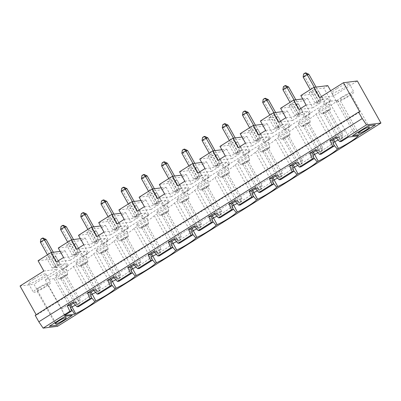 <?xml version="1.0" encoding="UTF-8"?>
<svg xmlns="http://www.w3.org/2000/svg" width="401" height="401" viewBox="0 0 401 401"><rect width="100%" height="100%" fill="white"/><g stroke="black" fill="none" stroke-linecap="round" stroke-linejoin="round"><path stroke-width="0.3" stroke-dasharray="2 1.5" d="M350.163 93.649A6.215 0.882 -29.3 0 1 350.609 93.729A6.215 0.882 -29.3 0 1 345.622 97.543A6.215 0.882 -29.3 0 1 339.767 99.814A6.215 0.882 -29.3 0 1 343.852 96.521A6.215 0.882 -29.3 0 1 350.163 93.649M52.18 268.003L60.28 266.986L65.448 263.733L57.353 264.755L52.18 268.003L46.401 257.703L55.904 256.505L51.965 258.981L57.749 269.282L33.955 284.239L57.564 326.304M55.904 256.505L63.132 269.382L61.724 269.557L66.897 266.309L68.305 266.129L63.132 269.382M60.16 251.392L65.017 250.775L61.077 253.252L68.305 266.129M65.017 250.775L70.315 260.219L77.478 255.718L72.18 246.274L76.115 243.798L83.343 256.675L81.934 256.856L87.107 253.602L88.516 253.427L83.343 256.675M80.37 238.685L85.228 238.074L81.288 240.55L88.516 253.427M85.228 238.074L90.526 247.517L97.689 243.016L92.39 233.572L96.33 231.096L103.553 243.973L102.145 244.149L107.318 240.901L108.726 240.72L103.553 243.973M100.581 225.979L105.438 225.367L101.498 227.843L108.726 240.72M105.438 225.367L110.741 234.811L117.899 230.309L112.601 220.866L116.541 218.39L123.769 231.267L122.36 231.447L127.533 228.194L128.942 228.019L123.769 231.267M120.791 213.277L125.653 212.665L121.714 215.142L128.942 228.019M125.653 212.665L130.952 222.109L138.114 217.608L132.811 208.164L136.751 205.688L143.979 218.565L142.571 218.74L147.743 215.492L149.152 215.312L143.979 218.565M141.007 200.57L145.864 199.959L141.924 202.435L149.152 215.312M145.864 199.959L151.162 209.402L158.325 204.901L153.027 195.457L156.961 192.981L164.189 205.858L162.781 206.039L167.954 202.786L169.362 202.61L164.189 205.858M161.217 187.868L166.074 187.257L162.134 189.733L169.362 202.61M166.074 187.257L171.372 196.701L178.535 192.199L173.237 182.756L177.177 180.28L184.4 193.157L182.991 193.332L188.164 190.084L189.573 189.904L184.4 193.157M181.427 175.162L186.285 174.55L182.35 177.026L189.573 189.904M186.285 174.55L191.588 183.994L198.746 179.493L193.447 170.049L197.387 167.573L204.615 180.45L203.207 180.63L208.38 177.377L209.788 177.202L204.615 180.45M201.638 162.46L206.5 161.849L202.56 164.325L209.788 177.202M206.5 161.849L211.798 171.292L218.961 166.791L213.658 157.347L217.598 154.871L224.826 167.748L223.417 167.924L228.59 164.676L229.999 164.495L224.826 167.748M221.853 149.753L226.71 149.142L222.771 151.618L229.999 164.495M226.71 149.142L232.009 158.585L239.171 154.084L233.873 144.641L237.808 142.165L245.036 155.042L243.628 155.222L248.8 151.969L250.209 151.794L245.036 155.042M242.064 137.052L246.921 136.44L242.981 138.911L250.209 151.794M246.921 136.44L252.219 145.884L259.382 141.383L254.084 131.939L258.023 129.463L265.246 142.34L263.843 142.515L269.011 139.267L270.419 139.087L265.246 142.34M262.274 124.345L267.131 123.734L263.196 126.21L270.419 139.087M267.131 123.734L272.434 133.177L279.592 128.676L274.294 119.232L278.234 116.756L285.462 129.633L284.053 129.814L289.226 126.561L290.635 126.385L285.462 129.633M282.484 111.643L287.347 111.032L283.407 113.503L290.635 126.385M287.347 111.032L292.645 120.475L299.808 115.974L294.504 106.526L298.444 104.054L305.672 116.932L304.264 117.107L309.437 113.859L310.845 113.678L305.672 116.932M302.7 98.937L307.557 98.325L303.617 100.801L310.845 113.678M307.557 98.325L312.855 107.769L320.018 103.268L314.72 93.824L318.655 91.348L325.883 104.225L324.474 104.405L329.647 101.152L331.056 100.977L325.883 104.225M327.767 85.624L323.828 88.095L331.056 100.977M330.65 90.761L333.552 95.924L357.341 80.967M333.552 95.924L319.647 97.679M336.85 88.631A9.945 1.414 150.7 0 0 331.697 93.052A9.945 1.414 150.7 0 0 341.066 89.423A9.945 1.414 150.7 0 0 349.045 83.318A9.945 1.414 150.7 0 0 336.85 88.631M329.647 101.152L328.203 98.576L320.108 99.598L314.324 89.298L323.828 88.095M324.474 104.405L323.031 101.829L328.203 98.576M320.108 99.598L314.935 102.851L323.031 101.829M321.271 99.754L317.291 102.255L319.051 102.029L323.031 99.528L321.271 99.754L314.294 87.323M314.935 102.851L309.151 92.546L318.655 91.348M70.716 308.269L54.04 278.645L55.644 277.632A14.917 2.12 -29.3 0 0 73.438 266.449L75.859 264.931A14.917 2.12 -29.3 0 0 93.649 253.743L96.07 252.224A14.917 2.12 -29.3 0 0 113.864 241.041L116.28 239.522A14.917 2.12 -29.3 0 0 134.074 228.334L136.49 226.816A14.917 2.12 -29.3 0 0 154.285 215.633L156.706 214.114A14.917 2.12 -29.3 0 0 174.495 202.926L176.916 201.407A14.917 2.12 -29.3 0 0 194.711 190.224L197.127 188.706A14.917 2.12 -29.3 0 0 214.921 177.518L217.337 175.999A14.917 2.12 -29.3 0 0 235.131 164.816L237.552 163.297A14.917 2.12 -29.3 0 0 255.342 152.109L257.763 150.591A14.917 2.12 -29.3 0 0 275.557 139.408L277.973 137.889A14.917 2.12 -29.3 0 0 295.768 126.701L298.184 125.182A14.917 2.12 -29.3 0 0 315.978 113.999L318.399 112.48A14.917 2.12 -29.3 0 0 336.188 101.293L352.569 130.485L354.178 129.473L337.797 100.285L328.995 101.393L345.396 130.616L348.289 137.112M338.198 139.989A14.917 2.12 -29.3 0 0 352.569 130.485L357.231 135.984M358.499 135.824L354.178 129.473M309.151 92.546L314.324 89.298M300.815 95.578L314.72 93.824M323.311 112.987L327.291 110.486L341.216 135.297L342.975 135.077L339 137.578L340.915 139.122L342.509 138.124L340.213 139.212L337.236 137.799L323.311 112.987L325.076 112.761L339 137.578L337.236 137.799L341.216 135.297L341.802 138.21M342.509 138.124L342.975 135.077L329.051 110.26L325.076 112.761M327.291 110.486L329.051 110.26M330.088 109.167A4.882 0.697 150.7 0 0 325.056 111.473A4.882 0.697 150.7 0 0 321.938 114.034A4.882 0.697 150.7 0 0 327.913 111.403A4.882 0.697 150.7 0 0 330.449 109.257A4.882 0.697 150.7 0 0 330.088 109.167M83.433 259.502A6.215 0.882 150.7 0 0 86.666 256.77A6.215 0.882 150.7 0 0 80.801 259.011A6.215 0.882 150.7 0 0 75.834 262.85A6.215 0.882 150.7 0 0 83.433 259.502M103.643 246.8A6.215 0.882 150.7 0 0 106.877 244.069A6.215 0.882 150.7 0 0 101.012 246.304A6.215 0.882 150.7 0 0 96.045 250.149A6.215 0.882 150.7 0 0 103.643 246.8M123.859 234.094A6.215 0.882 150.7 0 0 127.092 231.362A6.215 0.882 150.7 0 0 121.222 233.603A6.215 0.882 150.7 0 0 116.255 237.442A6.215 0.882 150.7 0 0 123.859 234.094M144.069 221.392A6.215 0.882 150.7 0 0 147.302 218.66A6.215 0.882 150.7 0 0 141.438 220.896A6.215 0.882 150.7 0 0 136.47 224.74A6.215 0.882 150.7 0 0 144.069 221.392M164.28 208.685A6.215 0.882 150.7 0 0 167.513 205.954A6.215 0.882 150.7 0 0 161.648 208.194A6.215 0.882 150.7 0 0 156.681 212.034A6.215 0.882 150.7 0 0 164.28 208.685M184.49 195.984A6.215 0.882 150.7 0 0 187.723 193.252A6.215 0.882 150.7 0 0 181.859 195.487A6.215 0.882 150.7 0 0 176.891 199.332A6.215 0.882 150.7 0 0 184.49 195.984M204.705 183.277A6.215 0.882 150.7 0 0 207.939 180.545A6.215 0.882 150.7 0 0 202.069 182.786A6.215 0.882 150.7 0 0 197.102 186.625A6.215 0.882 150.7 0 0 204.705 183.277M224.916 170.575A6.215 0.882 150.7 0 0 228.149 167.844A6.215 0.882 150.7 0 0 222.284 170.079A6.215 0.882 150.7 0 0 217.317 173.919A6.215 0.882 150.7 0 0 224.916 170.575M245.126 157.869A6.215 0.882 150.7 0 0 248.359 155.137A6.215 0.882 150.7 0 0 242.495 157.377A6.215 0.882 150.7 0 0 237.527 161.217A6.215 0.882 150.7 0 0 245.126 157.869M265.337 145.167A6.215 0.882 150.7 0 0 268.57 142.435A6.215 0.882 150.7 0 0 262.705 144.671A6.215 0.882 150.7 0 0 257.738 148.51A6.215 0.882 150.7 0 0 265.337 145.167M285.552 132.46A6.215 0.882 150.7 0 0 288.785 129.729A6.215 0.882 150.7 0 0 282.916 131.969A6.215 0.882 150.7 0 0 277.948 135.809A6.215 0.882 150.7 0 0 285.552 132.46M305.762 119.759A6.215 0.882 150.7 0 0 308.996 117.027A6.215 0.882 150.7 0 0 303.131 119.262A6.215 0.882 150.7 0 0 298.164 123.102A6.215 0.882 150.7 0 0 305.762 119.759M336.188 101.293L337.797 100.285M54.04 278.645L45.238 279.753L328.995 101.393M325.973 107.052A6.215 0.882 150.7 0 0 329.206 104.32A6.215 0.882 150.7 0 0 323.341 106.561A6.215 0.882 150.7 0 0 318.374 110.4A6.215 0.882 150.7 0 0 325.973 107.052M63.223 272.209A6.215 0.882 150.7 0 0 66.456 269.477A6.215 0.882 150.7 0 0 60.591 271.713A6.215 0.882 150.7 0 0 55.619 275.557A6.215 0.882 150.7 0 0 63.223 272.209M333.637 139.638L318.399 112.48M315.978 113.999L332.359 143.187A14.917 2.12 -29.3 0 1 317.988 152.691M313.427 152.34L298.184 125.182M333.978 145.087L332.359 143.187L333.331 142.581M303.101 125.688L307.081 123.187L321.006 147.999L322.765 147.779L318.785 150.28L320.705 151.829L322.294 150.826L319.998 151.914L317.026 150.5L303.101 125.688L304.86 125.468L318.785 150.28L317.026 150.5L321.006 147.999L321.592 150.916M322.294 150.826L322.765 147.779L308.84 122.967L304.86 125.468M307.081 123.187L308.84 122.967M309.878 121.869A4.882 0.697 150.7 0 0 304.84 124.18A4.882 0.697 150.7 0 0 301.727 126.741A4.882 0.697 150.7 0 0 307.697 124.109A4.882 0.697 150.7 0 0 310.239 121.964A4.882 0.697 150.7 0 0 309.878 121.869M304.264 117.107L302.82 114.531L307.993 111.283L299.893 112.305L294.113 101.999L303.617 100.801M309.437 113.859L307.993 111.283M302.82 114.531L294.72 115.553L288.941 105.252L294.113 101.999M288.941 105.252L298.444 104.054M280.6 108.285L294.504 106.526M312.855 107.769L298.951 109.523M306.113 105.022L320.018 103.268M359.817 111.914L36.431 315.181L36.175 314.725M285.903 117.729L299.808 115.974M289.226 126.561L287.778 123.984L279.682 125.007L273.903 114.706L283.407 113.503M273.903 114.706L268.73 117.954L274.51 128.26L279.682 125.007M321.151 154.169L317.988 149.473L315.271 149.819M336.289 137.969L338.198 136.771L335.482 137.112M316.078 150.676L317.988 149.473M300.94 166.871L297.773 162.179L295.061 162.52M295.868 163.377L297.773 162.179M280.73 179.578L277.562 174.886L274.845 175.227M275.657 176.084L277.562 174.886M260.52 192.28L257.352 187.588L254.635 187.929M255.442 188.786L257.352 187.588M240.304 204.986L237.141 200.294L234.425 200.635M235.232 201.492L237.141 200.294M220.094 217.688L216.926 212.996L214.209 213.337M215.021 214.194L216.926 212.996M199.883 230.395L196.716 225.703L193.999 226.044M194.811 226.901L196.716 225.703M179.673 243.096L176.505 238.405L173.788 238.745M174.595 239.603L176.505 238.405M159.458 255.803L156.295 251.111L153.578 251.452M154.385 252.309L156.295 251.111M139.247 268.505L136.079 263.813L133.363 264.154M134.175 265.011L136.079 263.813M119.037 281.211L115.869 276.52L113.152 276.86M113.964 277.718L115.869 276.52M98.826 293.918L95.659 289.221L92.942 289.567M93.749 290.419L95.659 289.221M78.611 306.62L75.443 301.928L72.731 302.269M73.538 303.126L75.443 301.928M45.238 279.753L61.634 308.976L64.526 315.472M61.634 308.976L345.396 130.616M341.366 141.463L338.198 136.771M352.594 135.643L368.394 125.653L375.456 124.811M341.672 97.217A9.945 1.414 -29.3 0 1 353.862 91.904A9.945 1.414 -29.3 0 1 345.883 98.004A9.945 1.414 -29.3 0 1 336.514 101.638A9.945 1.414 -29.3 0 1 341.672 97.217M35.198 315.336L36.431 315.181M305.893 72.872L304.299 73.874L304.885 76.786L308.865 74.285M317.291 102.255L310.224 89.664M303.126 77.012L304.885 76.786L319.051 102.029M316.053 87.097L323.031 99.528M340.213 139.212L340.915 139.122M304.299 73.874L303.597 73.964M20.05 285.993L33.955 284.239M57.353 264.755L51.574 254.45L46.401 257.703M73.438 266.449L89.819 295.642L90.791 295.031M91.097 292.088L75.859 264.931M63.574 257.472L77.478 255.718M70.315 260.219L56.411 261.973M91.438 297.537L89.819 295.642A14.917 2.12 -29.3 0 1 75.443 305.146M70.887 304.79L55.644 277.632M289.667 134.576A4.882 0.697 150.7 0 0 284.63 136.881A4.882 0.697 150.7 0 0 281.517 139.443A4.882 0.697 150.7 0 0 287.487 136.811A4.882 0.697 150.7 0 0 290.028 134.666A4.882 0.697 150.7 0 0 289.667 134.576M288.63 135.668L284.65 138.17L282.89 138.395L286.87 135.894L288.63 135.668L302.555 160.485L298.575 162.986L300.494 164.53L302.083 163.533L302.555 160.485L300.795 160.706L301.382 163.618L299.788 164.621L300.494 164.53M284.65 138.17L298.575 162.986L296.815 163.207L282.89 138.395M265.467 98.28L263.878 99.283L264.459 102.195L278.63 127.438L282.605 124.937L280.845 125.162L276.865 127.663L269.803 115.072M262.7 102.42L264.459 102.195L268.439 99.694M275.632 112.506L282.605 124.937M299.788 164.621L296.815 163.207L300.795 160.706L286.87 135.894M295.768 126.701L312.148 155.894L313.116 155.282M313.762 157.793L312.148 155.894A14.917 2.12 -29.3 0 1 297.773 165.397M293.216 165.047L277.973 137.889M273.868 112.731L280.845 125.162M302.083 163.533L301.382 163.618M292.645 120.475L278.74 122.23M319.998 151.914L320.705 151.829M298.84 114.736L302.82 112.235L301.056 112.455L297.081 114.957L298.84 114.736L284.675 89.493L288.65 86.992M295.843 99.804L302.82 112.235M294.72 115.553L299.893 112.305M297.081 114.957L290.013 102.365M294.083 100.024L301.056 112.455M285.677 85.578L283.382 86.666M284.088 86.576L284.675 89.493L282.916 89.714M276.865 127.663L278.63 127.438M274.51 128.26L282.605 127.237L287.778 123.984M263.878 99.283L263.171 99.373M284.053 129.814L282.605 127.237M268.73 117.954L278.234 116.756M260.389 120.987L274.294 119.232M265.688 130.43L279.592 128.676M272.434 133.177L258.53 134.931M275.557 139.408L291.938 168.595L292.905 167.989M281.873 176.234L279.577 177.322L276.605 175.909L262.68 151.097L266.655 148.596L268.414 148.375L282.344 173.187L278.364 175.688L280.279 177.237L281.873 176.234L282.344 173.187L280.58 173.412L281.166 176.325M277.562 178.099A14.917 2.12 -29.3 0 0 291.938 168.595L293.552 170.495M269.011 139.267L267.567 136.691L259.472 137.713L253.688 127.408L263.196 126.21M266.655 148.596L280.58 173.412L276.605 175.909L278.364 175.688L264.439 150.876L262.68 151.097M253.658 125.433L260.635 137.864L256.655 140.365L249.592 127.774M255.417 125.212L262.394 137.643L260.635 137.864M273.001 177.748L257.763 150.591M269.457 147.282A4.882 0.697 150.7 0 0 264.419 149.588A4.882 0.697 150.7 0 0 261.307 152.149A4.882 0.697 150.7 0 0 267.277 149.518A4.882 0.697 150.7 0 0 269.818 147.373A4.882 0.697 150.7 0 0 269.457 147.282M268.414 148.375L264.439 150.876M245.257 110.987L243.663 111.984L244.249 114.902L258.414 140.144L262.394 137.643M242.49 115.122L244.249 114.902L248.229 112.4M279.577 177.322L280.279 177.237M256.655 140.365L258.414 140.144M259.472 137.713L254.299 140.962L262.394 139.939L267.567 136.691M243.663 111.984L242.961 112.074M263.843 142.515L262.394 139.939M254.299 140.962L248.52 130.661L253.688 127.408M248.52 130.661L258.023 129.463M240.179 133.693L254.084 131.939M245.477 143.137L259.382 141.383M252.219 145.884L238.314 147.638M255.342 152.109L271.723 181.302L272.695 180.691M261.658 188.941L259.367 190.029L256.389 188.615L242.465 163.803L246.445 161.302L248.204 161.077L262.129 185.894L258.149 188.395L260.069 189.939L261.658 188.941L262.129 185.894L260.369 186.114L260.956 189.026M257.352 190.806A14.917 2.12 -29.3 0 0 271.723 181.302L273.342 183.202M248.8 151.969L247.357 149.393L239.262 150.415L233.477 140.114L242.981 138.911M246.445 161.302L260.369 186.114L256.389 188.615L258.149 188.395L244.224 163.578L242.465 163.803M233.447 138.139L240.425 150.57L236.445 153.072L229.377 140.48M235.207 137.914L242.184 150.345L240.425 150.57M252.79 190.455L237.552 163.297M249.242 159.984A4.882 0.697 150.7 0 0 244.209 162.29A4.882 0.697 150.7 0 0 241.091 164.851A4.882 0.697 150.7 0 0 247.066 162.22A4.882 0.697 150.7 0 0 249.602 160.074A4.882 0.697 150.7 0 0 249.242 159.984M248.204 161.077L244.224 163.578M225.046 123.688L223.452 124.691L224.039 127.603L238.204 152.846L242.184 150.345M222.279 127.829L224.039 127.603L228.019 125.102M259.367 190.029L260.069 189.939M236.445 153.072L238.204 152.846M239.262 150.415L234.089 153.668L242.184 152.646L247.357 149.393M223.452 124.691L222.75 124.781M243.628 155.222L242.184 152.646M234.089 153.668L228.304 143.363L233.477 140.114M228.304 143.363L237.808 142.165M219.969 146.395L233.873 144.641M225.267 155.839L239.171 154.084M232.009 158.585L218.104 160.34M235.131 164.816L251.512 194.004L252.485 193.397M241.447 201.643L239.151 202.731L236.179 201.317L222.254 176.505L226.234 174.004L227.994 173.783L241.918 198.595L237.938 201.096L239.858 202.645L241.447 201.643L241.918 198.595L240.159 198.821L240.745 201.733M237.141 203.507A14.917 2.12 -29.3 0 0 251.512 194.004L253.131 195.904M228.59 164.676L227.146 162.099L219.046 163.122L213.267 152.816L222.771 151.618M226.234 174.004L240.159 198.821L236.179 201.317L237.938 201.096L224.014 176.285L222.254 176.505M213.237 150.841L220.209 163.272L216.234 165.773L209.167 153.182M214.996 150.621L221.969 163.052L220.209 163.272M232.58 203.157L217.337 175.999M229.031 172.691A4.882 0.697 150.7 0 0 223.994 174.996A4.882 0.697 150.7 0 0 220.881 177.558A4.882 0.697 150.7 0 0 226.851 174.926A4.882 0.697 150.7 0 0 229.392 172.781A4.882 0.697 150.7 0 0 229.031 172.691M227.994 173.783L224.014 176.285M204.831 136.395L203.242 137.393L203.828 140.31L217.994 165.553L221.969 163.052M202.069 140.53L203.828 140.31L207.803 137.809M239.151 202.731L239.858 202.645M216.234 165.773L217.994 165.553M219.046 163.122L213.873 166.37L221.974 165.347L227.146 162.099M203.242 137.393L202.535 137.483M223.417 167.924L221.974 165.347M213.873 166.37L208.094 156.069L213.267 152.816M208.094 156.069L217.598 154.871M199.753 159.102L213.658 157.347M205.056 168.545L218.961 166.791M211.798 171.292L197.893 173.047M214.921 177.518L231.302 206.71L232.269 206.099M221.237 214.35L218.941 215.437L215.969 214.024L202.044 189.212L206.024 186.711L207.783 186.485L221.708 211.302L217.728 213.803L219.643 215.347L221.237 214.35L221.708 211.302L219.948 211.522L220.535 214.435M216.926 216.214A14.917 2.12 -29.3 0 0 231.302 206.71L232.916 208.61M208.38 177.377L206.931 174.801L198.836 175.823L193.056 165.523L202.56 164.325M206.024 186.711L219.948 211.522L215.969 214.024L217.728 213.803L203.803 188.986L202.044 189.212M193.021 163.548L199.999 175.979L196.019 178.48L188.956 165.889M194.786 163.327L201.758 175.753L199.999 175.979M212.37 215.863L197.127 188.706M208.821 185.392A4.882 0.697 150.7 0 0 203.783 187.698A4.882 0.697 150.7 0 0 200.67 190.259A4.882 0.697 150.7 0 0 206.64 187.633A4.882 0.697 150.7 0 0 209.182 185.483A4.882 0.697 150.7 0 0 208.821 185.392M207.783 186.485L203.803 188.986M184.62 149.097L183.026 150.099L183.613 153.012L197.778 178.255L201.758 175.753M181.853 153.237L183.613 153.012L187.593 150.51M218.941 215.437L219.643 215.347M196.019 178.48L197.778 178.255M198.836 175.823L193.663 179.077L201.758 178.054L206.931 174.801M183.026 150.099L182.325 150.19M203.207 180.63L201.758 178.054M193.663 179.077L187.884 168.771L193.056 165.523M187.884 168.771L197.387 167.573M179.543 171.803L193.447 170.049M184.841 181.247L198.746 179.493M191.588 183.994L177.683 185.748M194.711 190.224L211.091 219.412L212.059 218.806M201.026 227.051L198.731 228.144L195.758 226.725L181.833 201.914L185.808 199.412L187.568 199.192L201.492 224.004L197.518 226.505L199.432 228.054L201.026 227.051L201.492 224.004L199.733 224.229L200.32 227.141M196.716 228.916A14.917 2.12 -29.3 0 0 211.091 219.412L212.705 221.312M188.164 190.084L186.721 187.508L178.625 188.53L172.841 178.224L182.35 177.026M185.808 199.412L199.733 224.229L195.758 226.725L197.518 226.505L183.593 201.693L181.833 201.914M172.811 176.25L179.788 188.681L175.808 191.182L168.746 178.59M174.57 176.029L181.548 188.46L179.788 188.681M192.154 228.565L176.916 201.407M188.61 198.099A4.882 0.697 150.7 0 0 183.573 200.405A4.882 0.697 150.7 0 0 180.46 202.966A4.882 0.697 150.7 0 0 186.43 200.335A4.882 0.697 150.7 0 0 188.971 198.189A4.882 0.697 150.7 0 0 188.61 198.099M187.568 199.192L183.593 201.693M164.41 161.803L162.816 162.801L163.402 165.718L177.568 190.961L181.548 188.46M161.643 165.939L163.402 165.718L167.382 163.217M198.731 228.144L199.432 228.054M175.808 191.182L177.568 190.961M178.625 188.53L173.453 191.778L181.548 190.756L186.721 187.508M162.816 162.801L162.114 162.891M182.991 193.332L181.548 190.756M173.453 191.778L167.668 181.478L172.841 178.224M167.668 181.478L177.177 180.28M159.332 184.51L173.237 182.756M164.631 193.954L178.535 192.199M171.372 196.701L157.468 198.455M174.495 202.926L190.876 232.119L191.848 231.507M180.811 239.758L178.515 240.846L175.543 239.432L161.618 214.62L165.598 212.119L167.357 211.893L181.282 236.71L177.302 239.212L179.222 240.755L180.811 239.758L181.282 236.71L179.523 236.931L180.109 239.843M176.505 241.623A14.917 2.12 -29.3 0 0 190.876 232.119L192.495 234.019M167.954 202.786L166.51 200.209L158.41 201.232L152.631 190.931L162.134 189.733M165.598 212.119L179.523 236.931L175.543 239.432L177.302 239.212L163.377 214.395L161.618 214.62M152.601 188.956L159.578 201.387L155.598 203.888L148.53 191.297M154.36 188.736L161.337 201.162L159.578 201.387M171.944 241.272L156.706 214.114M168.395 210.801A4.882 0.697 150.7 0 0 163.362 213.106A4.882 0.697 150.7 0 0 160.245 215.668A4.882 0.697 150.7 0 0 166.22 213.041A4.882 0.697 150.7 0 0 168.756 210.891A4.882 0.697 150.7 0 0 168.395 210.801M167.357 211.893L163.377 214.395M144.195 174.505L142.606 175.508L143.192 178.42L157.357 203.663L161.337 201.162M141.433 178.645L143.192 178.42L147.172 175.919M178.515 240.846L179.222 240.755M155.598 203.888L157.357 203.663M158.41 201.232L153.242 204.485L161.337 203.462L166.51 200.209M142.606 175.508L141.904 175.598M162.781 206.039L161.337 203.462M153.242 204.485L147.458 194.179L152.631 190.931M147.458 194.179L156.961 192.981M139.122 197.212L153.027 195.457M144.42 206.655L158.325 204.901M151.162 209.402L137.257 211.157M154.285 215.633L170.666 244.821L171.638 244.214M160.6 252.46L158.305 253.552L155.332 252.139L141.408 227.322L145.388 224.821L147.147 224.6L161.072 249.412L157.092 251.913L159.012 253.462L160.6 252.46L161.072 249.412L159.312 249.638L159.899 252.55M156.29 254.329A14.917 2.12 -29.3 0 0 170.666 244.821L172.285 246.72M147.743 215.492L146.295 212.916L138.2 213.939L132.42 203.633L141.924 202.435M145.388 224.821L159.312 249.638L155.332 252.139L157.092 251.913L143.167 227.101L141.408 227.322M132.39 201.658L139.363 214.089L135.388 216.59L128.32 203.999M134.15 201.437L141.122 213.868L139.363 214.089M151.733 253.973L136.49 226.816M148.185 223.507A4.882 0.697 150.7 0 0 143.147 225.813A4.882 0.697 150.7 0 0 140.034 228.375A4.882 0.697 150.7 0 0 146.004 225.743A4.882 0.697 150.7 0 0 148.545 223.598A4.882 0.697 150.7 0 0 148.185 223.507M147.147 224.6L143.167 227.101M123.984 187.212L122.395 188.214L122.982 191.127L137.147 216.37L141.122 213.868M121.217 191.347L122.982 191.127L126.957 188.625M158.305 253.552L159.012 253.462M135.388 216.59L137.147 216.37M138.2 213.939L133.027 217.187L141.127 216.164L146.295 212.916M122.395 188.214L121.688 188.3M142.571 218.74L141.127 216.164M133.027 217.187L127.247 206.886L132.42 203.633M127.247 206.886L136.751 205.688M118.907 209.918L132.811 208.164M124.21 219.362L138.114 217.608M130.952 222.109L117.047 223.863M134.074 228.334L150.455 257.527L151.423 256.916M140.39 265.166L138.094 266.254L135.122 264.84L121.197 240.029L125.177 237.527L126.937 237.302L140.861 262.119L136.881 264.62L138.796 266.164L140.39 265.166L140.861 262.119L139.102 262.339L139.683 265.256M136.079 267.031A14.917 2.12 -29.3 0 0 150.455 257.527L152.069 259.427M127.533 228.194L126.084 225.618L117.989 226.64L112.21 216.339L121.714 215.142M125.177 237.527L139.102 262.339L135.122 264.84L136.881 264.62L122.957 239.803L121.197 240.029M112.175 214.365L119.152 226.796L115.172 229.297L108.11 216.705M113.939 214.144L120.912 226.57L119.152 226.796M131.523 266.68L116.28 239.522M127.974 236.209A4.882 0.697 150.7 0 0 122.937 238.515A4.882 0.697 150.7 0 0 119.824 241.076A4.882 0.697 150.7 0 0 125.794 238.45A4.882 0.697 150.7 0 0 128.335 236.299A4.882 0.697 150.7 0 0 127.974 236.209M126.937 237.302L122.957 239.803M103.774 199.914L102.18 200.916L102.766 203.828L116.932 229.071L120.912 226.57M101.007 204.054L102.766 203.828L106.746 201.327M138.094 266.254L138.796 266.164M115.172 229.297L116.932 229.071M117.989 226.64L112.816 229.893L120.912 228.871L126.084 225.618M102.18 200.916L101.478 201.006M122.36 231.447L120.912 228.871M112.816 229.893L107.037 219.588L112.21 216.339M107.037 219.588L116.541 218.39M98.696 222.62L112.601 220.866M103.994 232.064L117.899 230.309M110.741 234.811L96.836 236.565M113.864 241.041L130.245 270.229L131.212 269.622M120.18 277.868L117.884 278.961L114.912 277.547L100.987 252.73L104.962 250.229L106.721 250.008L120.646 274.82L116.671 277.322L118.586 278.87L120.18 277.868L120.646 274.82L118.886 275.046L119.473 277.958M115.869 279.738A14.917 2.12 -29.3 0 0 130.245 270.229L131.859 272.129M107.318 240.901L105.874 238.324L97.779 239.347L91.994 229.041L101.498 227.843M104.962 250.229L118.886 275.046L114.912 277.547L116.671 277.322L102.746 252.51L100.987 252.73M91.964 227.066L98.942 239.497L94.962 241.998L87.894 229.407M93.724 226.846L100.701 239.277L98.942 239.497M111.308 279.382L96.07 252.224M107.759 248.916A4.882 0.697 150.7 0 0 102.726 251.221A4.882 0.697 150.7 0 0 99.613 253.783A4.882 0.697 150.7 0 0 105.583 251.151A4.882 0.697 150.7 0 0 108.125 249.006A4.882 0.697 150.7 0 0 107.759 248.916M106.721 250.008L102.746 252.51M83.563 212.62L81.969 213.623L82.556 216.535L96.721 241.778L100.701 239.277M80.796 216.756L82.556 216.535L86.536 214.034M117.884 278.961L118.586 278.87M94.962 241.998L96.721 241.778M97.779 239.347L92.606 242.595L100.701 241.577L105.874 238.324M81.969 213.623L81.268 213.708M102.145 244.149L100.701 241.577M92.606 242.595L86.822 232.294L91.994 229.041M86.822 232.294L96.33 231.096M78.486 235.327L92.39 233.572M83.784 244.77L97.689 243.016M90.526 247.517L76.621 249.272M93.649 253.743L110.029 282.936L111.002 282.324M99.964 290.575L97.669 291.662L94.696 290.249L80.771 265.437L84.751 262.936L86.511 262.71L100.435 287.527L96.456 290.028L98.375 291.572L99.964 290.575L100.435 287.527L98.676 287.748L99.263 290.665M95.659 292.439A14.917 2.12 -29.3 0 0 110.029 282.936L111.648 284.835M87.107 253.602L85.664 251.026L77.563 252.049L71.784 241.748L81.288 240.55M84.751 262.936L98.676 287.748L94.696 290.249L96.456 290.028L82.531 265.211L80.771 265.437M71.754 239.773L78.731 252.204L74.751 254.705L67.684 242.114M73.513 239.552L80.491 251.978L78.731 252.204M87.548 261.617A4.882 0.697 150.7 0 0 82.516 263.923A4.882 0.697 150.7 0 0 79.398 266.485A4.882 0.697 150.7 0 0 85.373 263.858A4.882 0.697 150.7 0 0 87.909 261.708A4.882 0.697 150.7 0 0 87.548 261.617M86.511 262.71L82.531 265.211M63.348 225.322L61.759 226.324L62.345 229.237L76.511 254.48L80.491 251.978M60.586 229.462L62.345 229.237L66.325 226.74M97.669 291.662L98.375 291.572M74.751 254.705L76.511 254.48M77.563 252.049L72.396 255.302L80.491 254.279L85.664 251.026M61.759 226.324L61.052 226.415M81.934 256.856L80.491 254.279M72.396 255.302L66.611 245.001L71.784 241.748M66.611 245.001L76.115 243.798M58.27 248.029L72.18 246.274M46.987 284.209A6.215 0.882 -29.3 0 1 47.433 284.294A6.215 0.882 -29.3 0 1 42.446 288.108A6.215 0.882 -29.3 0 1 36.591 290.379A6.215 0.882 -29.3 0 1 40.676 287.086A6.215 0.882 -29.3 0 1 46.987 284.209M51.544 252.475L58.516 264.906L54.541 267.407L47.473 254.815M53.303 252.254L60.275 264.685L58.516 264.906M60.561 278.139L64.541 275.637L78.466 300.454L80.225 300.229L76.245 302.73L74.486 302.955L60.561 278.139L62.32 277.918L76.245 302.73L78.165 304.279L79.754 303.276L77.458 304.369L78.165 304.279M77.458 304.369L74.486 302.955L78.466 300.454L79.052 303.367M54.541 267.407L56.3 267.186L60.275 264.685M64.541 275.637L66.3 275.417L80.225 300.229L79.754 303.276M43.844 271.036L57.749 269.282M33.674 279.196A9.945 1.414 150.7 0 0 28.521 283.617A9.945 1.414 150.7 0 0 37.889 279.983A9.945 1.414 150.7 0 0 45.869 273.883A9.945 1.414 150.7 0 0 33.674 279.196M61.077 253.252L51.574 254.45M66.897 266.309L65.448 263.733M38.06 260.735L51.965 258.981M61.724 269.557L60.28 266.986M66.3 275.417L62.32 277.918M40.371 242.164L42.135 241.943L56.3 267.186M43.138 238.029L41.549 239.031L42.135 241.943L46.11 239.442M41.549 239.031L40.842 239.116M67.338 274.324A4.882 0.697 150.7 0 0 62.3 276.63A4.882 0.697 150.7 0 0 59.188 279.191A4.882 0.697 150.7 0 0 65.157 276.56A4.882 0.697 150.7 0 0 67.699 274.414A4.882 0.697 150.7 0 0 67.338 274.324M38.496 287.783A9.945 1.414 -29.3 0 1 50.686 282.469A9.945 1.414 -29.3 0 1 42.706 288.57A9.945 1.414 -29.3 0 1 33.338 292.204A9.945 1.414 -29.3 0 1 38.496 287.783M72.165 315.387L65.218 316.219L49.418 326.208M369.376 127.172L350.609 93.729M358.534 133.257L339.767 99.814M330.449 109.257L329.206 104.32M321.938 114.034L318.374 110.4M331.697 93.052L336.514 101.638M349.045 83.318L353.862 91.904M290.028 134.666L288.785 129.729M281.517 139.443L277.948 135.809M310.239 121.964L308.996 117.027M301.727 126.741L298.164 123.102M269.818 147.373L268.57 142.435M261.307 152.149L257.738 148.51M249.602 160.074L248.359 155.137M241.091 164.851L237.527 161.217M229.392 172.781L228.149 167.844M220.881 177.558L217.317 173.919M209.182 185.483L207.939 180.545M200.67 190.259L197.102 186.625M188.971 198.189L187.723 193.252M180.46 202.966L176.891 199.332M168.756 210.891L167.513 205.954M160.245 215.668L156.681 212.034M148.545 223.598L147.302 218.66M140.034 228.375L136.47 224.74M128.335 236.299L127.092 231.362M119.824 241.076L116.255 237.442M108.125 249.006L106.877 244.069M99.613 253.783L96.045 250.149M87.909 261.708L86.666 256.77M79.398 266.485L75.834 262.85M66.2 317.732L47.433 284.294M55.358 323.818L36.591 290.379M67.699 274.414L66.456 269.477M59.188 279.191L55.619 275.557M28.521 283.617L33.338 292.204M45.869 273.883L50.686 282.469"/><path stroke-width="0.6" d="M368.93 127.087A6.215 0.882 150.7 0 0 362.619 129.964A6.215 0.882 150.7 0 0 358.534 133.257A6.215 0.882 150.7 0 0 364.389 130.982A6.215 0.882 150.7 0 0 369.376 127.172A6.215 0.882 150.7 0 0 368.93 127.087M358.584 112.069L359.817 111.914L343.436 82.721L357.341 80.967L380.95 123.037L366.519 124.856L362.218 118.541L358.584 112.069L35.198 315.336L38.832 321.808L362.218 118.541M366.519 124.856L339.782 141.663L335.482 137.112L330.003 140.556L332.619 146.165L319.567 154.37L315.271 149.819L309.793 153.262L312.409 158.871L299.357 167.072L295.061 162.52L289.582 165.964L292.194 171.573L279.146 179.778L274.845 175.227L269.367 178.671L271.983 184.28L258.936 192.48L254.635 187.929L249.156 191.372L251.773 196.981L238.72 205.187L234.425 200.635L228.946 204.079L231.562 209.688L218.51 217.888L214.209 213.337L208.736 216.781L211.347 222.39L198.3 230.595L193.999 226.044L188.52 229.487L191.137 235.096L178.089 243.297L173.788 238.745L168.31 242.189L170.926 247.798L157.874 256.003L153.578 251.452L148.099 254.896L150.716 260.505L137.663 268.705L133.363 264.154L127.889 267.597L130.5 273.206L117.453 281.412L113.152 276.86L107.674 280.304L110.29 285.913L97.237 294.113L92.942 289.567L87.463 293.006L90.08 298.615L77.027 306.82L72.731 302.269L67.253 305.712L69.864 311.321L43.128 328.128L38.832 321.808M357.231 135.984L357.582 136.4A16.917 2.406 -29.3 0 1 338.409 148.45L333.637 139.638M333.978 145.087L337.371 149.107L338.409 148.45M337.371 149.107A16.917 2.406 -29.3 0 1 318.199 161.157L313.427 152.34M313.762 157.793L317.156 161.809L318.199 161.157M317.156 161.809A16.917 2.406 -29.3 0 1 297.988 173.859L293.216 165.047M293.552 170.495L296.946 174.515L297.988 173.859M296.946 174.515A16.917 2.406 -29.3 0 1 277.778 186.565L273.001 177.748M273.342 183.202L276.735 187.217L277.778 186.565M276.735 187.217A16.917 2.406 -29.3 0 1 257.562 199.267L252.79 190.455M253.131 195.904L256.525 199.924L257.562 199.267M256.525 199.924A16.917 2.406 -29.3 0 1 237.352 211.974L232.58 203.157M232.916 208.61L236.309 212.625L237.352 211.974M236.309 212.625A16.917 2.406 -29.3 0 1 217.141 224.675L212.37 215.863M212.705 221.312L216.099 225.332L217.141 224.675M216.099 225.332A16.917 2.406 -29.3 0 1 196.931 237.382L192.154 228.565M192.495 234.019L195.888 238.034L196.931 237.382M195.888 238.034A16.917 2.406 -29.3 0 1 176.716 250.084L171.944 241.272M172.285 246.72L175.673 250.74L176.716 250.084M175.673 250.74A16.917 2.406 -29.3 0 1 156.505 262.79L151.733 253.973M152.069 259.427L155.463 263.442L156.505 262.79M155.463 263.442A16.917 2.406 -29.3 0 1 136.295 275.492L131.523 266.68M131.859 272.129L135.252 276.149L136.295 275.492M135.252 276.149A16.917 2.406 -29.3 0 1 116.079 288.199L111.308 279.382M111.648 284.835L115.042 288.85L116.079 288.199M115.042 288.85A16.917 2.406 -29.3 0 1 95.869 300.9L91.097 292.088M91.438 297.537L94.826 301.557L95.869 300.9M94.826 301.557A16.917 2.406 -29.3 0 1 75.659 313.607L70.887 304.79M69.864 311.321L71.448 311.121L64.526 315.472L74.741 314.183L75.659 313.607M380.95 123.037L57.564 326.304L43.128 328.128M339.782 141.663L341.366 141.463L348.289 137.112L358.499 135.824L357.582 136.4M359.542 134.811L375.456 124.811L368.419 125.698L352.504 135.703L359.542 134.811L352.594 135.643M56.366 325.376L72.28 315.371L65.243 316.264L49.328 326.264L56.366 325.376L72.165 315.387M343.436 82.721L319.647 97.679L313.863 87.378L327.767 85.624L330.65 90.761M313.863 87.378L300.815 95.578L306.113 105.022L298.951 109.523L293.652 100.08L280.6 108.285L285.903 117.729L278.74 122.23L273.442 112.786L260.389 120.987L265.688 130.43L258.53 134.931L253.226 125.488L240.179 133.693L245.477 143.137L238.314 147.638L233.016 138.195L219.969 146.395L225.267 155.839L218.104 160.34L212.806 150.896L199.753 159.102L205.056 168.545L197.893 173.047L192.595 163.603L179.543 171.803L184.841 181.247L177.683 185.748L172.38 176.305L159.332 184.51L164.631 193.954L157.468 198.455L152.169 189.011L139.122 197.212L144.42 206.655L137.257 211.157L131.959 201.713L118.907 209.918L124.21 219.362L117.047 223.863L111.749 214.42L98.696 222.62L103.994 232.064L96.836 236.565L91.533 227.121L78.486 235.327L83.784 244.77L76.621 249.272L71.323 239.828L58.27 248.029L63.574 257.472L56.411 261.973L51.112 252.53L38.06 260.735L43.844 271.036L20.05 285.993L36.175 314.725M338.198 139.989A14.917 2.12 -29.3 0 1 334.78 141.668L333.331 142.581M317.988 152.691A14.917 2.12 -29.3 0 1 314.564 154.375L313.116 155.282M293.652 100.08L302.7 98.937M319.567 154.37L321.151 154.169L334.203 145.964L332.619 146.165M330.003 140.556L332.72 140.215L336.289 137.969M332.72 140.215L334.203 145.964M309.793 153.262L312.509 152.916L316.078 150.676M312.509 152.916L313.993 158.671L300.94 166.871L299.357 167.072M289.582 165.964L292.299 165.623L295.868 163.377M292.299 165.623L293.778 171.372L280.73 179.578L279.146 179.778M269.367 178.671L272.084 178.325L275.657 176.084M272.084 178.325L273.567 184.079L260.52 192.28L258.936 192.48M249.156 191.372L251.873 191.031L255.442 188.786M251.873 191.031L253.357 196.781L240.304 204.986L238.72 205.187M228.946 204.079L231.663 203.733L235.232 201.492M231.663 203.733L233.146 209.487L220.094 217.688L218.51 217.888M208.736 216.781L211.447 216.44L215.021 214.194M211.447 216.44L212.931 222.189L199.883 230.395L198.3 230.595M188.52 229.487L191.237 229.141L194.811 226.901M191.237 229.141L192.721 234.896L179.673 243.096L178.089 243.297M168.31 242.189L171.026 241.848L174.595 239.603M171.026 241.848L172.51 247.597L159.458 255.803L157.874 256.003M148.099 254.896L150.816 254.555L154.385 252.309M150.816 254.555L152.3 260.304L139.247 268.505L137.663 268.705M127.889 267.597L130.601 267.256L134.175 265.011M130.601 267.256L132.084 273.011L119.037 281.211L117.453 281.412M107.674 280.304L110.39 279.963L113.964 277.718M110.39 279.963L111.874 285.712L98.826 293.918L97.237 294.113M87.463 293.006L90.18 292.665L93.749 290.419M90.18 292.665L91.664 298.419L78.611 306.62L77.027 306.82M67.253 305.712L69.969 305.372L73.538 303.126M69.969 305.372L71.448 311.121M375.341 124.826L359.517 134.771M316.053 87.097L308.865 74.285L305.893 72.872L305.186 72.962L307.106 74.511L303.126 77.012L303.597 73.964L305.186 72.962M310.224 89.664L303.126 77.012M308.865 74.285L307.106 74.511L314.294 87.323M90.791 295.031L92.24 294.118A14.917 2.12 -29.3 0 0 95.659 292.439M75.443 305.146A14.917 2.12 -29.3 0 1 72.025 306.825L70.576 307.732M273.868 112.731L266.68 99.919L262.7 102.42L263.171 99.373L264.765 98.37L266.68 99.919L268.439 99.694L275.632 112.506M312.409 158.871L313.993 158.671M297.773 165.397A14.917 2.12 -29.3 0 1 294.354 167.077L292.905 167.989M269.803 115.072L262.7 102.42M273.442 112.786L282.484 111.643M284.976 85.669L286.89 87.212L282.916 89.714L283.382 86.666L284.976 85.669L285.677 85.578L288.65 86.992L295.843 99.804M290.013 102.365L282.916 89.714M288.65 86.992L286.89 87.212L294.083 100.024M264.765 98.37L265.467 98.28L268.439 99.694M292.194 171.573L293.778 171.372M253.226 125.488L262.274 124.345M244.55 111.077L246.47 112.621L242.49 115.122L242.961 112.074L244.55 111.077L245.257 110.987L248.229 112.4L246.47 112.621L253.658 125.433M248.229 112.4L255.417 125.212M277.562 178.099A14.917 2.12 -29.3 0 1 274.144 179.783L272.695 180.691M249.592 127.774L242.49 115.122M271.983 184.28L273.567 184.079M233.016 138.195L242.064 137.052M224.339 123.779L226.259 125.328L222.279 127.829L222.75 124.781L224.339 123.779L225.046 123.688L228.019 125.102L226.259 125.328L233.447 138.139M228.019 125.102L235.207 137.914M257.352 190.806A14.917 2.12 -29.3 0 1 253.933 192.485L252.485 193.397M229.377 140.48L222.279 127.829M251.773 196.981L253.357 196.781M212.806 150.896L221.853 149.753M204.129 136.485L206.044 138.029L202.069 140.53L202.535 137.483L204.129 136.485L204.831 136.395L207.803 137.809L206.044 138.029L213.237 150.841M207.803 137.809L214.996 150.621M237.141 203.507A14.917 2.12 -29.3 0 1 233.718 205.192L232.269 206.099M209.167 153.182L202.069 140.53M231.562 209.688L233.146 209.487M192.595 163.603L201.638 162.46M183.919 149.187L185.833 150.736L181.853 153.237L182.325 150.19L183.919 149.187L184.62 149.097L187.593 150.51L185.833 150.736L193.021 163.548M187.593 150.51L194.786 163.327M216.926 216.214A14.917 2.12 -29.3 0 1 213.507 217.893L212.059 218.806M188.956 165.889L181.853 153.237M211.347 222.39L212.931 222.189M172.38 176.305L181.427 175.162M163.703 161.894L165.623 163.438L161.643 165.939L162.114 162.891L163.703 161.894L164.41 161.803L167.382 163.217L165.623 163.438L172.811 176.25M167.382 163.217L174.57 176.029M196.716 228.916A14.917 2.12 -29.3 0 1 193.297 230.6L191.848 231.507M168.746 178.59L161.643 165.939M191.137 235.096L192.721 234.896M152.169 189.011L161.217 187.868M143.493 174.595L145.413 176.144L141.433 178.645L141.904 175.598L143.493 174.595L144.195 174.505L147.172 175.919L145.413 176.144L152.601 188.956M147.172 175.919L154.36 188.736M176.505 241.623A14.917 2.12 -29.3 0 1 173.087 243.302L171.638 244.214M148.53 191.297L141.433 178.645M170.926 247.798L172.51 247.597M131.959 201.713L141.007 200.57M123.282 187.302L125.197 188.846L121.217 191.347L121.688 188.3L123.282 187.302L123.984 187.212L126.957 188.625L125.197 188.846L132.39 201.658M126.957 188.625L134.15 201.437M156.29 254.329A14.917 2.12 -29.3 0 1 152.871 256.008L151.423 256.916M128.32 203.999L121.217 191.347M150.716 260.505L152.3 260.304M111.749 214.42L120.791 213.277M103.067 200.004L104.987 201.553L101.007 204.054L101.478 201.006L103.067 200.004L103.774 199.914L106.746 201.327L104.987 201.553L112.175 214.365M106.746 201.327L113.939 214.144M136.079 267.031A14.917 2.12 -29.3 0 1 132.661 268.71L131.212 269.622M108.11 216.705L101.007 204.054M130.5 273.206L132.084 273.011M91.533 227.121L100.581 225.979M82.857 212.71L84.776 214.254L80.796 216.756L81.268 213.708L82.857 212.71L83.563 212.62L86.536 214.034L84.776 214.254L91.964 227.066M86.536 214.034L93.724 226.846M115.869 279.738A14.917 2.12 -29.3 0 1 112.45 281.417L111.002 282.324M87.894 229.407L80.796 216.756M110.29 285.913L111.874 285.712M71.323 239.828L80.37 238.685M62.646 225.412L64.561 226.961L60.586 229.462L61.052 226.415L62.646 225.412L63.348 225.322L66.325 226.74L64.561 226.961L71.754 239.773M66.325 226.74L73.513 239.552M67.684 242.114L60.586 229.462M65.754 317.652A6.215 0.882 150.7 0 0 59.443 320.524A6.215 0.882 150.7 0 0 55.358 323.818A6.215 0.882 150.7 0 0 61.213 321.547A6.215 0.882 150.7 0 0 66.2 317.732A6.215 0.882 150.7 0 0 65.754 317.652M53.303 252.254L46.11 239.442L44.351 239.663L51.544 252.475M44.351 239.663L40.371 242.164L40.842 239.116L42.436 238.119L44.351 239.663M47.473 254.815L40.371 242.164M90.08 298.615L91.664 298.419M74.741 314.183L70.716 308.269M51.112 252.53L60.16 251.392M46.11 239.442L43.138 238.029L42.436 238.119M49.418 326.208L56.34 325.336"/></g></svg>
